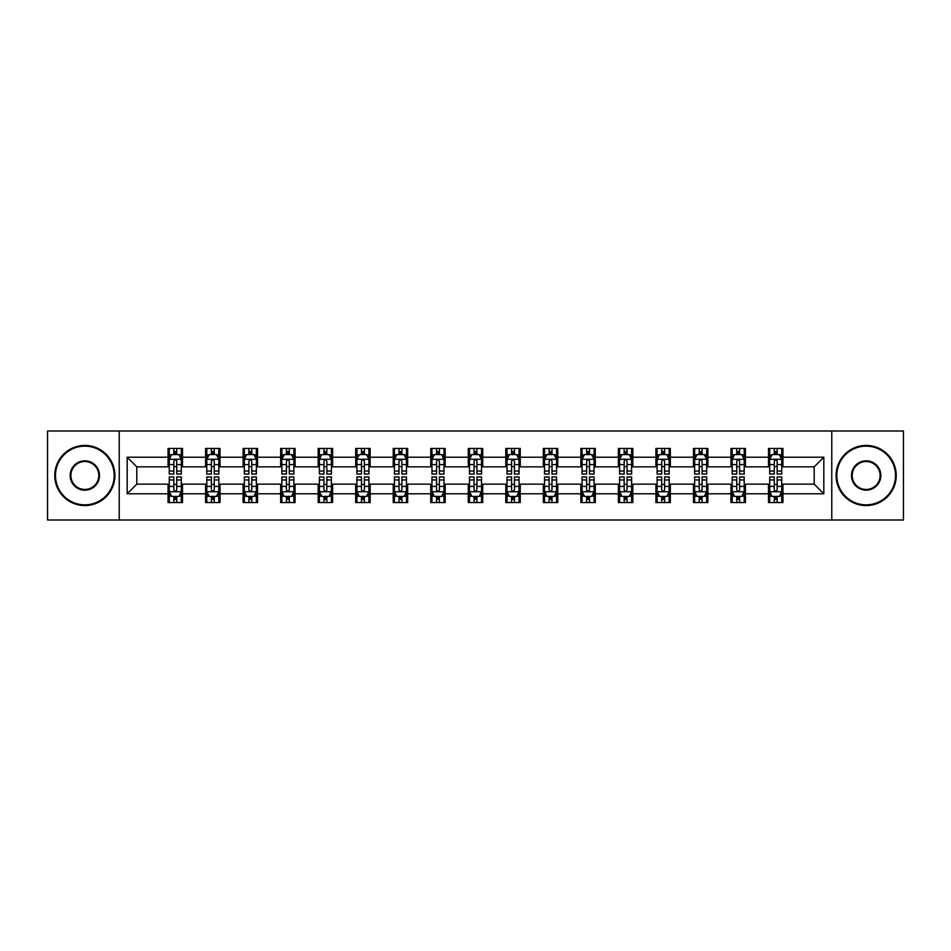 <?xml version="1.0" encoding="UTF-8"?>
<svg xmlns="http://www.w3.org/2000/svg" width="951" height="951" viewBox="0 0 951 951"><rect width="100%" height="100%" fill="white"/><g stroke="black" fill="none" stroke-linecap="round" stroke-linejoin="round"><path stroke-width="1.43" d="M831.768 520.007L903.45 520.007L903.45 430.993L831.768 430.993L831.768 520.007L119.232 520.007L119.232 430.993L47.55 430.993L47.55 520.007L119.232 520.007M831.768 430.993L119.232 430.993M782.935 457.217L782.935 448.432L768.503 448.432L768.503 457.217L745.406 457.217L745.406 448.432L730.974 448.432L730.974 457.217L707.877 457.217L707.877 448.432L693.445 448.432L693.445 457.217L670.348 457.217L670.348 448.432L655.917 448.432L655.917 457.217L632.819 457.217L632.819 448.432L618.388 448.432L618.388 457.217L595.302 457.217L595.302 448.432L580.859 448.432L580.859 457.217L557.773 457.217L557.773 448.432L543.342 448.432L543.342 457.217L520.245 457.217L520.245 448.432L505.813 448.432L505.813 457.217L482.716 457.217L482.716 448.432L468.284 448.432L468.284 457.217L445.187 457.217L445.187 448.432L430.755 448.432L430.755 457.217L407.658 457.217L407.658 448.432L393.227 448.432L393.227 457.217L370.141 457.217L370.141 448.432L355.698 448.432L355.698 457.217L332.612 457.217L332.612 448.432L318.181 448.432L318.181 457.217L295.083 457.217L295.083 448.432L280.652 448.432L280.652 457.217L257.555 457.217L257.555 448.432L243.123 448.432L243.123 457.217L220.026 457.217L220.026 448.432L205.594 448.432L205.594 457.217L182.497 457.217L182.497 448.432L168.065 448.432L168.065 457.217L127.172 457.217L127.172 493.783L136.801 484.154L168.065 484.154L168.065 502.568L182.497 502.568L182.497 484.154L205.594 484.154L205.594 502.568L220.026 502.568L220.026 484.154L243.123 484.154L243.123 502.568L257.555 502.568L257.555 484.154L280.652 484.154L280.652 502.568L295.083 502.568L295.083 484.154L318.181 484.154L318.181 502.568L332.612 502.568L332.612 484.154L355.698 484.154L355.698 502.568L370.141 502.568L370.141 484.154L393.227 484.154L393.227 502.568L407.658 502.568L407.658 484.154L430.755 484.154L430.755 502.568L445.187 502.568L445.187 484.154L468.284 484.154L468.284 502.568L482.716 502.568L482.716 484.154L505.813 484.154L505.813 502.568L520.245 502.568L520.245 484.154L543.342 484.154L543.342 502.568L557.773 502.568L557.773 484.154L580.859 484.154L580.859 502.568L595.302 502.568L595.302 484.154L618.388 484.154L618.388 502.568L632.819 502.568L632.819 484.154L655.917 484.154L655.917 502.568L670.348 502.568L670.348 484.154L693.445 484.154L693.445 502.568L707.877 502.568L707.877 484.154L730.974 484.154L730.974 502.568L745.406 502.568L745.406 484.154L768.503 484.154L768.503 502.568L782.935 502.568L782.935 484.154L814.199 484.154L814.199 466.846L782.935 466.846L782.935 457.217L823.828 457.217L823.828 493.783L782.935 493.783M768.503 493.783L745.406 493.783M730.974 493.783L707.877 493.783M693.445 493.783L670.348 493.783M655.917 493.783L632.819 493.783M618.388 493.783L595.302 493.783M580.859 493.783L557.773 493.783M543.342 493.783L520.245 493.783M505.813 493.783L482.716 493.783M468.284 493.783L445.187 493.783M430.755 493.783L407.658 493.783M393.227 493.783L370.141 493.783M355.698 493.783L332.612 493.783M318.181 493.783L295.083 493.783M280.652 493.783L257.555 493.783M243.123 493.783L220.026 493.783M205.594 493.783L182.497 493.783M168.065 493.783L127.172 493.783M768.503 457.217L768.503 466.846L745.406 466.846L745.406 457.217M730.974 457.217L730.974 466.846L707.877 466.846L707.877 457.217M693.445 457.217L693.445 466.846L670.348 466.846L670.348 457.217M655.917 457.217L655.917 466.846L632.819 466.846L632.819 457.217M618.388 457.217L618.388 466.846L595.302 466.846L595.302 457.217M580.859 457.217L580.859 466.846L557.773 466.846L557.773 457.217M543.342 457.217L543.342 466.846L520.245 466.846L520.245 457.217M505.813 457.217L505.813 466.846L482.716 466.846L482.716 457.217M468.284 457.217L468.284 466.846L445.187 466.846L445.187 457.217M430.755 457.217L430.755 466.846L407.658 466.846L407.658 457.217M393.227 457.217L393.227 466.846L370.141 466.846L370.141 457.217M355.698 457.217L355.698 466.846L332.612 466.846L332.612 457.217M318.181 457.217L318.181 466.846L295.083 466.846L295.083 457.217M280.652 457.217L280.652 466.846L257.555 466.846L257.555 457.217M243.123 457.217L243.123 466.846L220.026 466.846L220.026 457.217M205.594 457.217L205.594 466.846L182.497 466.846L182.497 457.217M168.065 457.217L168.065 466.846L136.801 466.846L127.172 457.217M136.801 466.846L136.801 484.154M823.828 493.783L814.199 484.154M814.199 466.846L823.828 457.217M168.065 454.447L169.266 454.447M173.843 454.447L176.731 454.447M181.296 454.447L182.497 454.447M168.065 466.596L169.266 466.596M173.843 466.596L176.731 466.596M181.296 466.596L182.497 466.596M168.065 484.404L169.266 484.404M173.843 484.404L176.731 484.404M181.296 484.404L182.497 484.404M168.065 496.553L169.266 496.553M173.843 496.553L176.731 496.553M181.296 496.553L182.497 496.553M205.594 484.404L206.795 484.404M211.372 484.404L214.26 484.404M218.825 484.404L220.026 484.404M205.594 496.553L206.795 496.553M211.372 496.553L214.26 496.553M218.825 496.553L220.026 496.553M205.594 454.447L206.795 454.447M211.372 454.447L214.26 454.447M218.825 454.447L220.026 454.447M205.594 466.596L206.795 466.596M211.372 466.596L214.26 466.596M218.825 466.596L220.026 466.596M243.123 484.404L244.324 484.404M248.9 484.404L251.777 484.404M256.354 484.404L257.555 484.404M243.123 496.553L244.324 496.553M248.9 496.553L251.777 496.553M256.354 496.553L257.555 496.553M243.123 454.447L244.324 454.447M248.9 454.447L251.777 454.447M256.354 454.447L257.555 454.447M243.123 466.596L244.324 466.596M248.9 466.596L251.777 466.596M256.354 466.596L257.555 466.596M280.652 484.404L281.853 484.404M286.417 484.404L289.306 484.404M293.883 484.404L295.083 484.404M280.652 496.553L281.853 496.553M286.417 496.553L289.306 496.553M293.883 496.553L295.083 496.553M280.652 454.447L281.853 454.447M286.417 454.447L289.306 454.447M293.883 454.447L295.083 454.447M280.652 466.596L281.853 466.596M286.417 466.596L289.306 466.596M293.883 466.596L295.083 466.596M318.181 484.404L319.381 484.404M323.946 484.404L326.835 484.404M331.412 484.404L332.612 484.404M318.181 496.553L319.381 496.553M323.946 496.553L326.835 496.553M331.412 496.553L332.612 496.553M318.181 454.447L319.381 454.447M323.946 454.447L326.835 454.447M331.412 454.447L332.612 454.447M318.181 466.596L319.381 466.596M323.946 466.596L326.835 466.596M331.412 466.596L332.612 466.596M355.698 484.404L356.91 484.404M361.475 484.404L364.364 484.404M368.929 484.404L370.141 484.404M355.698 496.553L356.91 496.553M361.475 496.553L364.364 496.553M368.929 496.553L370.141 496.553M355.698 454.447L356.91 454.447M361.475 454.447L364.364 454.447M368.929 454.447L370.141 454.447M355.698 466.596L356.91 466.596M361.475 466.596L364.364 466.596M368.929 466.596L370.141 466.596M393.227 484.404L394.427 484.404M399.004 484.404L401.893 484.404M406.457 484.404L407.658 484.404M393.227 496.553L394.427 496.553M399.004 496.553L401.893 496.553M406.457 496.553L407.658 496.553M393.227 454.447L394.427 454.447M399.004 454.447L401.893 454.447M406.457 454.447L407.658 454.447M393.227 466.596L394.427 466.596M399.004 466.596L401.893 466.596M406.457 466.596L407.658 466.596M430.755 484.404L431.956 484.404M436.533 484.404L439.421 484.404M443.986 484.404L445.187 484.404M430.755 496.553L431.956 496.553M436.533 496.553L439.421 496.553M443.986 496.553L445.187 496.553M430.755 454.447L431.956 454.447M436.533 454.447L439.421 454.447M443.986 454.447L445.187 454.447M430.755 466.596L431.956 466.596M436.533 466.596L439.421 466.596M443.986 466.596L445.187 466.596M468.284 484.404L469.485 484.404M474.062 484.404L476.938 484.404M481.515 484.404L482.716 484.404M468.284 496.553L469.485 496.553M474.062 496.553L476.938 496.553M481.515 496.553L482.716 496.553M468.284 454.447L469.485 454.447M474.062 454.447L476.938 454.447M481.515 454.447L482.716 454.447M468.284 466.596L469.485 466.596M474.062 466.596L476.938 466.596M481.515 466.596L482.716 466.596M505.813 484.404L507.014 484.404M511.579 484.404L514.467 484.404M519.044 484.404L520.245 484.404M505.813 496.553L507.014 496.553M511.579 496.553L514.467 496.553M519.044 496.553L520.245 496.553M505.813 454.447L507.014 454.447M511.579 454.447L514.467 454.447M519.044 454.447L520.245 454.447M505.813 466.596L507.014 466.596M511.579 466.596L514.467 466.596M519.044 466.596L520.245 466.596M543.342 484.404L544.543 484.404M549.107 484.404L551.996 484.404M556.573 484.404L557.773 484.404M543.342 496.553L544.543 496.553M549.107 496.553L551.996 496.553M556.573 496.553L557.773 496.553M543.342 454.447L544.543 454.447M549.107 454.447L551.996 454.447M556.573 454.447L557.773 454.447M543.342 466.596L544.543 466.596M549.107 466.596L551.996 466.596M556.573 466.596L557.773 466.596M580.859 484.404L582.071 484.404M586.636 484.404L589.525 484.404M594.09 484.404L595.302 484.404M580.859 496.553L582.071 496.553M586.636 496.553L589.525 496.553M594.09 496.553L595.302 496.553M580.859 454.447L582.071 454.447M586.636 454.447L589.525 454.447M594.09 454.447L595.302 454.447M580.859 466.596L582.071 466.596M586.636 466.596L589.525 466.596M594.09 466.596L595.302 466.596M618.388 484.404L619.588 484.404M624.165 484.404L627.054 484.404M631.619 484.404L632.819 484.404M618.388 496.553L619.588 496.553M624.165 496.553L627.054 496.553M631.619 496.553L632.819 496.553M618.388 454.447L619.588 454.447M624.165 454.447L627.054 454.447M631.619 454.447L632.819 454.447M618.388 466.596L619.588 466.596M624.165 466.596L627.054 466.596M631.619 466.596L632.819 466.596M655.917 484.404L657.117 484.404M661.694 484.404L664.583 484.404M669.147 484.404L670.348 484.404M655.917 496.553L657.117 496.553M661.694 496.553L664.583 496.553M669.147 496.553L670.348 496.553M655.917 454.447L657.117 454.447M661.694 454.447L664.583 454.447M669.147 454.447L670.348 454.447M655.917 466.596L657.117 466.596M661.694 466.596L664.583 466.596M669.147 466.596L670.348 466.596M693.445 484.404L694.646 484.404M699.223 484.404L702.1 484.404M706.676 484.404L707.877 484.404M693.445 496.553L694.646 496.553M699.223 496.553L702.1 496.553M706.676 496.553L707.877 496.553M693.445 454.447L694.646 454.447M699.223 454.447L702.1 454.447M706.676 454.447L707.877 454.447M693.445 466.596L694.646 466.596M699.223 466.596L702.1 466.596M706.676 466.596L707.877 466.596M730.974 484.404L732.175 484.404M736.74 484.404L739.628 484.404M744.205 484.404L745.406 484.404M730.974 496.553L732.175 496.553M736.74 496.553L739.628 496.553M744.205 496.553L745.406 496.553M730.974 454.447L732.175 454.447M736.74 454.447L739.628 454.447M744.205 454.447L745.406 454.447M730.974 466.596L732.175 466.596M736.74 466.596L739.628 466.596M744.205 466.596L745.406 466.596M768.503 484.404L769.704 484.404M774.269 484.404L777.157 484.404M781.734 484.404L782.935 484.404M768.503 496.553L769.704 496.553M774.269 496.553L777.157 496.553M781.734 496.553L782.935 496.553M768.503 454.447L769.704 454.447M774.269 454.447L777.157 454.447M781.734 454.447L782.935 454.447M768.503 466.596L769.704 466.596M774.269 466.596L777.157 466.596M781.734 466.596L782.935 466.596M176.731 451.57L173.843 451.57M181.296 471.042L176.731 471.042L176.731 474.062L181.296 474.062L181.296 459.381L178.895 454.566L171.679 454.566L169.266 459.381L169.266 474.062L173.843 474.062L173.843 471.042L169.266 471.042M169.266 459.381L169.266 448.432M181.296 459.381L181.296 448.432M173.843 454.566L173.843 448.432M176.731 448.432L176.731 454.566M176.731 471.042L176.731 461.187C175.769 459.333 174.806 459.333 173.843 461.187L173.843 471.042M173.843 499.43L176.731 499.43M169.266 479.958L173.843 479.958L173.843 476.938L169.266 476.938L169.266 491.619L171.679 496.434L178.895 496.434L181.296 491.619L181.296 476.938L176.731 476.938L176.731 479.958L181.296 479.958M181.296 491.619L181.296 502.568M169.266 491.619L169.266 502.568M176.731 496.434L176.731 502.568M173.843 502.568L173.843 496.434M173.843 479.958L173.843 489.813C174.806 491.667 175.769 491.667 176.731 489.813L176.731 479.958M84.841 446.15A29.35 29.35 0 0 0 55.491 475.5A29.35 29.35 0 0 0 84.841 504.85A29.35 29.35 0 0 0 114.179 475.5A29.35 29.35 0 0 0 84.841 446.15M84.841 505.575A30.075 30.075 0 0 1 54.766 475.5A30.075 30.075 0 0 1 84.841 445.425A30.075 30.075 0 0 1 114.905 475.5A30.075 30.075 0 0 1 84.841 505.575M84.841 460.831A14.669 14.669 0 0 1 99.51 475.5A14.669 14.669 0 0 1 84.841 490.169A14.669 14.669 0 0 1 70.16 475.5A14.669 14.669 0 0 1 84.841 460.831M84.841 489.456A13.956 13.956 0 0 0 98.785 475.5A13.956 13.956 0 0 0 84.841 461.544A13.956 13.956 0 0 0 70.885 475.5A13.956 13.956 0 0 0 84.841 489.456M866.159 446.15A29.35 29.35 0 0 0 836.821 475.5A29.35 29.35 0 0 0 866.159 504.85A29.35 29.35 0 0 0 895.509 475.5A29.35 29.35 0 0 0 866.159 446.15M866.159 505.575A30.075 30.075 0 0 1 836.095 475.5A30.075 30.075 0 0 1 866.159 445.425A30.075 30.075 0 0 1 896.234 475.5A30.075 30.075 0 0 1 866.159 505.575M866.159 460.831A14.669 14.669 0 0 1 880.84 475.5A14.669 14.669 0 0 1 866.159 490.169A14.669 14.669 0 0 1 851.49 475.5A14.669 14.669 0 0 1 866.159 460.831M866.159 489.456A13.956 13.956 0 0 0 880.115 475.5A13.956 13.956 0 0 0 866.159 461.544A13.956 13.956 0 0 0 852.215 475.5A13.956 13.956 0 0 0 866.159 489.456M214.26 451.57L211.372 451.57M218.825 471.042L214.26 471.042L214.26 474.062L218.825 474.062L218.825 459.381L216.424 454.566L209.208 454.566L206.795 459.381L206.795 474.062L211.372 474.062L211.372 471.042L206.795 471.042M206.795 459.381L206.795 448.432M218.825 459.381L218.825 448.432M211.372 454.566L211.372 448.432M214.26 448.432L214.26 454.566M214.26 471.042L214.26 461.187C213.297 459.333 212.335 459.333 211.372 461.187L211.372 471.042M251.777 451.57L248.9 451.57M256.354 471.042L251.777 471.042L251.777 474.062L256.354 474.062L256.354 459.381L253.953 454.566L246.725 454.566L244.324 459.381L244.324 474.062L248.9 474.062L248.9 471.042L244.324 471.042M244.324 459.381L244.324 448.432M256.354 459.381L256.354 448.432M248.9 454.566L248.9 448.432M251.777 448.432L251.777 454.566M251.777 471.042L251.777 461.187C250.826 459.333 249.863 459.333 248.9 461.187L248.9 471.042M211.372 499.43L214.26 499.43M206.795 479.958L211.372 479.958L211.372 476.938L206.795 476.938L206.795 491.619L209.208 496.434L216.424 496.434L218.825 491.619L218.825 476.938L214.26 476.938L214.26 479.958L218.825 479.958M218.825 491.619L218.825 502.568M206.795 491.619L206.795 502.568M214.26 496.434L214.26 502.568M211.372 502.568L211.372 496.434M211.372 479.958L211.372 489.813C212.335 491.667 213.297 491.667 214.26 489.813L214.26 479.958M248.9 499.43L251.777 499.43M244.324 479.958L248.9 479.958L248.9 476.938L244.324 476.938L244.324 491.619L246.725 496.434L253.953 496.434L256.354 491.619L256.354 476.938L251.777 476.938L251.777 479.958L256.354 479.958M256.354 491.619L256.354 502.568M244.324 491.619L244.324 502.568M251.777 496.434L251.777 502.568M248.9 502.568L248.9 496.434M248.9 479.958L248.9 489.813C249.851 491.667 250.814 491.667 251.777 489.813L251.777 479.958M289.306 451.57L286.417 451.57M293.883 471.042L289.306 471.042L289.306 474.062L293.883 474.062L293.883 459.381L291.47 454.566L284.254 454.566L281.853 459.381L281.853 474.062L286.417 474.062L286.417 471.042L281.853 471.042M281.853 459.381L281.853 448.432M293.883 459.381L293.883 448.432M286.417 454.566L286.417 448.432M289.306 448.432L289.306 454.566M289.306 471.042L289.306 461.187C288.343 459.333 287.38 459.333 286.417 461.187L286.417 471.042M326.835 451.57L323.946 451.57M331.412 471.042L326.835 471.042L326.835 474.062L331.412 474.062L331.412 459.381L328.998 454.566L321.783 454.566L319.381 459.381L319.381 474.062L323.946 474.062L323.946 471.042L319.381 471.042M319.381 459.381L319.381 448.432M331.412 459.381L331.412 448.432M323.946 454.566L323.946 448.432M326.835 448.432L326.835 454.566M326.835 471.042L326.835 461.187C325.872 459.333 324.909 459.333 323.946 461.187L323.946 471.042M364.364 451.57L361.475 451.57M368.929 471.042L364.364 471.042L364.364 474.062L368.929 474.062L368.929 459.381L366.527 454.566L359.312 454.566L356.91 459.381L356.91 474.062L361.475 474.062L361.475 471.042L356.91 471.042M356.91 459.381L356.91 448.432M368.929 459.381L368.929 448.432M361.475 454.566L361.475 448.432M364.364 448.432L364.364 454.566M364.364 471.042L364.364 461.187C363.401 459.333 362.438 459.333 361.475 461.187L361.475 471.042M286.417 499.43L289.306 499.43M281.853 479.958L286.417 479.958L286.417 476.938L281.853 476.938L281.853 491.619L284.254 496.434L291.47 496.434L293.883 491.619L293.883 476.938L289.306 476.938L289.306 479.958L293.883 479.958M293.883 491.619L293.883 502.568M281.853 491.619L281.853 502.568M289.306 496.434L289.306 502.568M286.417 502.568L286.417 496.434M286.417 479.958L286.417 489.813C287.38 491.667 288.343 491.667 289.306 489.813L289.306 479.958M323.946 499.43L326.835 499.43M319.381 479.958L323.946 479.958L323.946 476.938L319.381 476.938L319.381 491.619L321.783 496.434L328.998 496.434L331.412 491.619L331.412 476.938L326.835 476.938L326.835 479.958L331.412 479.958M331.412 491.619L331.412 502.568M319.381 491.619L319.381 502.568M326.835 496.434L326.835 502.568M323.946 502.568L323.946 496.434M323.946 479.958L323.946 489.813C324.909 491.667 325.872 491.667 326.835 489.813L326.835 479.958M361.475 499.43L364.364 499.43M356.91 479.958L361.475 479.958L361.475 476.938L356.91 476.938L356.91 491.619L359.312 496.434L366.527 496.434L368.929 491.619L368.929 476.938L364.364 476.938L364.364 479.958L368.929 479.958M368.929 491.619L368.929 502.568M356.91 491.619L356.91 502.568M364.364 496.434L364.364 502.568M361.475 502.568L361.475 496.434M361.475 479.958L361.475 489.813C362.438 491.667 363.401 491.667 364.364 489.813L364.364 479.958M401.893 451.57L399.004 451.57M406.457 471.042L401.893 471.042L401.893 474.062L406.457 474.062L406.457 459.381L404.056 454.566L396.84 454.566L394.427 459.381L394.427 474.062L399.004 474.062L399.004 471.042L394.427 471.042M394.427 459.381L394.427 448.432M406.457 459.381L406.457 448.432M399.004 454.566L399.004 448.432M401.893 448.432L401.893 454.566M401.893 471.042L401.893 461.187C400.93 459.333 399.967 459.333 399.004 461.187L399.004 471.042M399.004 499.43L401.893 499.43M394.427 479.958L399.004 479.958L399.004 476.938L394.427 476.938L394.427 491.619L396.84 496.434L404.056 496.434L406.457 491.619L406.457 476.938L401.893 476.938L401.893 479.958L406.457 479.958M406.457 491.619L406.457 502.568M394.427 491.619L394.427 502.568M401.893 496.434L401.893 502.568M399.004 502.568L399.004 496.434M399.004 479.958L399.004 489.813C399.967 491.667 400.93 491.667 401.893 489.813L401.893 479.958M439.421 451.57L436.533 451.57M443.986 471.042L439.421 471.042L439.421 474.062L443.986 474.062L443.986 459.381L441.585 454.566L434.369 454.566L431.956 459.381L431.956 474.062L436.533 474.062L436.533 471.042L431.956 471.042M431.956 459.381L431.956 448.432M443.986 459.381L443.986 448.432M436.533 454.566L436.533 448.432M439.421 448.432L439.421 454.566M439.421 471.042L439.421 461.187C438.459 459.333 437.496 459.333 436.533 461.187L436.533 471.042M436.533 499.43L439.421 499.43M431.956 479.958L436.533 479.958L436.533 476.938L431.956 476.938L431.956 491.619L434.369 496.434L441.585 496.434L443.986 491.619L443.986 476.938L439.421 476.938L439.421 479.958L443.986 479.958M443.986 491.619L443.986 502.568M431.956 491.619L431.956 502.568M439.421 496.434L439.421 502.568M436.533 502.568L436.533 496.434M436.533 479.958L436.533 489.813C437.496 491.667 438.459 491.667 439.421 489.813L439.421 479.958M476.938 451.57L474.062 451.57M481.515 471.042L476.938 471.042L476.938 474.062L481.515 474.062L481.515 459.381L479.114 454.566L471.886 454.566L469.485 459.381L469.485 474.062L474.062 474.062L474.062 471.042L469.485 471.042M469.485 459.381L469.485 448.432M481.515 459.381L481.515 448.432M474.062 454.566L474.062 448.432M476.938 448.432L476.938 454.566M476.938 471.042L476.938 461.187C475.987 459.333 475.024 459.333 474.062 461.187L474.062 471.042M474.062 499.43L476.938 499.43M469.485 479.958L474.062 479.958L474.062 476.938L469.485 476.938L469.485 491.619L471.886 496.434L479.114 496.434L481.515 491.619L481.515 476.938L476.938 476.938L476.938 479.958L481.515 479.958M481.515 491.619L481.515 502.568M469.485 491.619L469.485 502.568M476.938 496.434L476.938 502.568M474.062 502.568L474.062 496.434M474.062 479.958L474.062 489.813C475.013 491.667 475.975 491.667 476.938 489.813L476.938 479.958M514.467 451.57L511.579 451.57M519.044 471.042L514.467 471.042L514.467 474.062L519.044 474.062L519.044 459.381L516.631 454.566L509.415 454.566L507.014 459.381L507.014 474.062L511.579 474.062L511.579 471.042L507.014 471.042M507.014 459.381L507.014 448.432M519.044 459.381L519.044 448.432M511.579 454.566L511.579 448.432M514.467 448.432L514.467 454.566M514.467 471.042L514.467 461.187C513.504 459.333 512.541 459.333 511.579 461.187L511.579 471.042M511.579 499.43L514.467 499.43M507.014 479.958L511.579 479.958L511.579 476.938L507.014 476.938L507.014 491.619L509.415 496.434L516.631 496.434L519.044 491.619L519.044 476.938L514.467 476.938L514.467 479.958L519.044 479.958M519.044 491.619L519.044 502.568M507.014 491.619L507.014 502.568M514.467 496.434L514.467 502.568M511.579 502.568L511.579 496.434M511.579 479.958L511.579 489.813C512.541 491.667 513.504 491.667 514.467 489.813L514.467 479.958M551.996 451.57L549.107 451.57M556.573 471.042L551.996 471.042L551.996 474.062L556.573 474.062L556.573 459.381L554.16 454.566L546.944 454.566L544.543 459.381L544.543 474.062L549.107 474.062L549.107 471.042L544.543 471.042M544.543 459.381L544.543 448.432M556.573 459.381L556.573 448.432M549.107 454.566L549.107 448.432M551.996 448.432L551.996 454.566M551.996 471.042L551.996 461.187C551.033 459.333 550.07 459.333 549.107 461.187L549.107 471.042M549.107 499.43L551.996 499.43M544.543 479.958L549.107 479.958L549.107 476.938L544.543 476.938L544.543 491.619L546.944 496.434L554.16 496.434L556.573 491.619L556.573 476.938L551.996 476.938L551.996 479.958L556.573 479.958M556.573 491.619L556.573 502.568M544.543 491.619L544.543 502.568M551.996 496.434L551.996 502.568M549.107 502.568L549.107 496.434M549.107 479.958L549.107 489.813C550.07 491.667 551.033 491.667 551.996 489.813L551.996 479.958M589.525 451.57L586.636 451.57M594.09 471.042L589.525 471.042L589.525 474.062L594.09 474.062L594.09 459.381L591.688 454.566L584.473 454.566L582.071 459.381L582.071 474.062L586.636 474.062L586.636 471.042L582.071 471.042M582.071 459.381L582.071 448.432M594.09 459.381L594.09 448.432M586.636 454.566L586.636 448.432M589.525 448.432L589.525 454.566M589.525 471.042L589.525 461.187C588.562 459.333 587.599 459.333 586.636 461.187L586.636 471.042M586.636 499.43L589.525 499.43M582.071 479.958L586.636 479.958L586.636 476.938L582.071 476.938L582.071 491.619L584.473 496.434L591.688 496.434L594.09 491.619L594.09 476.938L589.525 476.938L589.525 479.958L594.09 479.958M594.09 491.619L594.09 502.568M582.071 491.619L582.071 502.568M589.525 496.434L589.525 502.568M586.636 502.568L586.636 496.434M586.636 479.958L586.636 489.813C587.599 491.667 588.562 491.667 589.525 489.813L589.525 479.958M627.054 451.57L624.165 451.57M631.619 471.042L627.054 471.042L627.054 474.062L631.619 474.062L631.619 459.381L629.217 454.566L622.002 454.566L619.588 459.381L619.588 474.062L624.165 474.062L624.165 471.042L619.588 471.042M619.588 459.381L619.588 448.432M631.619 459.381L631.619 448.432M624.165 454.566L624.165 448.432M627.054 448.432L627.054 454.566M627.054 471.042L627.054 461.187C626.091 459.333 625.128 459.333 624.165 461.187L624.165 471.042M624.165 499.43L627.054 499.43M619.588 479.958L624.165 479.958L624.165 476.938L619.588 476.938L619.588 491.619L622.002 496.434L629.217 496.434L631.619 491.619L631.619 476.938L627.054 476.938L627.054 479.958L631.619 479.958M631.619 491.619L631.619 502.568M619.588 491.619L619.588 502.568M627.054 496.434L627.054 502.568M624.165 502.568L624.165 496.434M624.165 479.958L624.165 489.813C625.128 491.667 626.091 491.667 627.054 489.813L627.054 479.958M664.583 451.57L661.694 451.57M669.147 471.042L664.583 471.042L664.583 474.062L669.147 474.062L669.147 459.381L666.746 454.566L659.53 454.566L657.117 459.381L657.117 474.062L661.694 474.062L661.694 471.042L657.117 471.042M657.117 459.381L657.117 448.432M669.147 459.381L669.147 448.432M661.694 454.566L661.694 448.432M664.583 448.432L664.583 454.566M664.583 471.042L664.583 461.187C663.62 459.333 662.657 459.333 661.694 461.187L661.694 471.042M661.694 499.43L664.583 499.43M657.117 479.958L661.694 479.958L661.694 476.938L657.117 476.938L657.117 491.619L659.53 496.434L666.746 496.434L669.147 491.619L669.147 476.938L664.583 476.938L664.583 479.958L669.147 479.958M669.147 491.619L669.147 502.568M657.117 491.619L657.117 502.568M664.583 496.434L664.583 502.568M661.694 502.568L661.694 496.434M661.694 479.958L661.694 489.813C662.657 491.667 663.62 491.667 664.583 489.813L664.583 479.958M702.1 451.57L699.223 451.57M706.676 471.042L702.1 471.042L702.1 474.062L706.676 474.062L706.676 459.381L704.275 454.566L697.047 454.566L694.646 459.381L694.646 474.062L699.223 474.062L699.223 471.042L694.646 471.042M694.646 459.381L694.646 448.432M706.676 459.381L706.676 448.432M699.223 454.566L699.223 448.432M702.1 448.432L702.1 454.566M702.1 471.042L702.1 461.187C701.149 459.333 700.186 459.333 699.223 461.187L699.223 471.042M699.223 499.43L702.1 499.43M694.646 479.958L699.223 479.958L699.223 476.938L694.646 476.938L694.646 491.619L697.047 496.434L704.275 496.434L706.676 491.619L706.676 476.938L702.1 476.938L702.1 479.958L706.676 479.958M706.676 491.619L706.676 502.568M694.646 491.619L694.646 502.568M702.1 496.434L702.1 502.568M699.223 502.568L699.223 496.434M699.223 479.958L699.223 489.813C700.174 491.667 701.137 491.667 702.1 489.813L702.1 479.958M739.628 451.57L736.74 451.57M744.205 471.042L739.628 471.042L739.628 474.062L744.205 474.062L744.205 459.381L741.792 454.566L734.576 454.566L732.175 459.381L732.175 474.062L736.74 474.062L736.74 471.042L732.175 471.042M732.175 459.381L732.175 448.432M744.205 459.381L744.205 448.432M736.74 454.566L736.74 448.432M739.628 448.432L739.628 454.566M739.628 471.042L739.628 461.187C738.665 459.333 737.703 459.333 736.74 461.187L736.74 471.042M736.74 499.43L739.628 499.43M732.175 479.958L736.74 479.958L736.74 476.938L732.175 476.938L732.175 491.619L734.576 496.434L741.792 496.434L744.205 491.619L744.205 476.938L739.628 476.938L739.628 479.958L744.205 479.958M744.205 491.619L744.205 502.568M732.175 491.619L732.175 502.568M739.628 496.434L739.628 502.568M736.74 502.568L736.74 496.434M736.74 479.958L736.74 489.813C737.703 491.667 738.665 491.667 739.628 489.813L739.628 479.958M777.157 451.57L774.269 451.57M781.734 471.042L777.157 471.042L777.157 474.062L781.734 474.062L781.734 459.381L779.321 454.566L772.105 454.566L769.704 459.381L769.704 474.062L774.269 474.062L774.269 471.042L769.704 471.042M769.704 459.381L769.704 448.432M781.734 459.381L781.734 448.432M774.269 454.566L774.269 448.432M777.157 448.432L777.157 454.566M777.157 471.042L777.157 461.187C776.194 459.333 775.231 459.333 774.269 461.187L774.269 471.042M774.269 499.43L777.157 499.43M769.704 479.958L774.269 479.958L774.269 476.938L769.704 476.938L769.704 491.619L772.105 496.434L779.321 496.434L781.734 491.619L781.734 476.938L777.157 476.938L777.157 479.958L781.734 479.958M781.734 491.619L781.734 502.568M769.704 491.619L769.704 502.568M777.157 496.434L777.157 502.568M774.269 502.568L774.269 496.434M774.269 479.958L774.269 489.813C775.231 491.667 776.194 491.667 777.157 489.813L777.157 479.958M181.237 459.262L169.337 459.262M169.266 454.863L171.537 454.863M179.038 454.863L181.296 454.863M173.843 464.587L169.266 464.587M181.296 464.587L176.731 464.587M176.731 453.092L173.843 453.092M169.337 491.738L181.237 491.738M181.296 496.137L179.038 496.137M171.537 496.137L169.266 496.137M176.731 486.413L181.296 486.413M169.266 486.413L173.843 486.413M173.843 497.908L176.731 497.908M218.766 459.262L206.854 459.262M206.795 454.863L209.065 454.863M216.566 454.863L218.825 454.863M211.372 464.587L206.795 464.587M218.825 464.587L214.26 464.587M214.26 453.092L211.372 453.092M256.294 459.262L244.383 459.262M244.324 454.863L246.582 454.863M254.095 454.863L256.354 454.863M248.9 464.587L244.324 464.587M256.354 464.587L251.777 464.587M251.777 453.092L248.9 453.092M206.854 491.738L218.766 491.738M218.825 496.137L216.566 496.137M209.065 496.137L206.795 496.137M214.26 486.413L218.825 486.413M206.795 486.413L211.372 486.413M211.372 497.908L214.26 497.908M244.383 491.738L256.294 491.738M256.354 496.137L254.095 496.137M246.582 496.137L244.324 496.137M251.777 486.413L256.354 486.413M244.324 486.413L248.9 486.413M248.9 497.908L251.777 497.908M293.823 459.262L281.912 459.262M281.853 454.863L284.111 454.863M291.624 454.863L293.883 454.863M286.417 464.587L281.853 464.587M293.883 464.587L289.306 464.587M289.306 453.092L286.417 453.092M331.352 459.262L319.441 459.262M319.381 454.863L321.64 454.863M329.141 454.863L331.412 454.863M323.946 464.587L319.381 464.587M331.412 464.587L326.835 464.587M326.835 453.092L323.946 453.092M368.869 459.262L356.97 459.262M356.91 454.863L359.169 454.863M366.67 454.863L368.929 454.863M361.475 464.587L356.91 464.587M368.929 464.587L364.364 464.587M364.364 453.092L361.475 453.092M281.912 491.738L293.823 491.738M293.883 496.137L291.624 496.137M284.111 496.137L281.853 496.137M289.306 486.413L293.883 486.413M281.853 486.413L286.417 486.413M286.417 497.908L289.306 497.908M319.441 491.738L331.352 491.738M331.412 496.137L329.141 496.137M321.64 496.137L319.381 496.137M326.835 486.413L331.412 486.413M319.381 486.413L323.946 486.413M323.946 497.908L326.835 497.908M356.97 491.738L368.869 491.738M368.929 496.137L366.67 496.137M359.169 496.137L356.91 496.137M364.364 486.413L368.929 486.413M356.91 486.413L361.475 486.413M361.475 497.908L364.364 497.908M406.398 459.262L394.487 459.262M394.427 454.863L396.698 454.863M404.199 454.863L406.457 454.863M399.004 464.587L394.427 464.587M406.457 464.587L401.893 464.587M401.893 453.092L399.004 453.092M394.487 491.738L406.398 491.738M406.457 496.137L404.199 496.137M396.698 496.137L394.427 496.137M401.893 486.413L406.457 486.413M394.427 486.413L399.004 486.413M399.004 497.908L401.893 497.908M443.927 459.262L432.016 459.262M431.956 454.863L434.215 454.863M441.728 454.863L443.986 454.863M436.533 464.587L431.956 464.587M443.986 464.587L439.421 464.587M439.421 453.092L436.533 453.092M432.016 491.738L443.927 491.738M443.986 496.137L441.728 496.137M434.215 496.137L431.956 496.137M439.421 486.413L443.986 486.413M431.956 486.413L436.533 486.413M436.533 497.908L439.421 497.908M481.456 459.262L469.544 459.262M469.485 454.863L471.744 454.863M479.256 454.863L481.515 454.863M474.062 464.587L469.485 464.587M481.515 464.587L476.938 464.587M476.938 453.092L474.062 453.092M469.544 491.738L481.456 491.738M481.515 496.137L479.256 496.137M471.744 496.137L469.485 496.137M476.938 486.413L481.515 486.413M469.485 486.413L474.062 486.413M474.062 497.908L476.938 497.908M518.984 459.262L507.073 459.262M507.014 454.863L509.272 454.863M516.785 454.863L519.044 454.863M511.579 464.587L507.014 464.587M519.044 464.587L514.467 464.587M514.467 453.092L511.579 453.092M507.073 491.738L518.984 491.738M519.044 496.137L516.785 496.137M509.272 496.137L507.014 496.137M514.467 486.413L519.044 486.413M507.014 486.413L511.579 486.413M511.579 497.908L514.467 497.908M556.513 459.262L544.602 459.262M544.543 454.863L546.801 454.863M554.302 454.863L556.573 454.863M549.107 464.587L544.543 464.587M556.573 464.587L551.996 464.587M551.996 453.092L549.107 453.092M544.602 491.738L556.513 491.738M556.573 496.137L554.302 496.137M546.801 496.137L544.543 496.137M551.996 486.413L556.573 486.413M544.543 486.413L549.107 486.413M549.107 497.908L551.996 497.908M594.03 459.262L582.131 459.262M582.071 454.863L584.33 454.863M591.831 454.863L594.09 454.863M586.636 464.587L582.071 464.587M594.09 464.587L589.525 464.587M589.525 453.092L586.636 453.092M582.131 491.738L594.03 491.738M594.09 496.137L591.831 496.137M584.33 496.137L582.071 496.137M589.525 486.413L594.09 486.413M582.071 486.413L586.636 486.413M586.636 497.908L589.525 497.908M631.559 459.262L619.648 459.262M619.588 454.863L621.859 454.863M629.36 454.863L631.619 454.863M624.165 464.587L619.588 464.587M631.619 464.587L627.054 464.587M627.054 453.092L624.165 453.092M619.648 491.738L631.559 491.738M631.619 496.137L629.36 496.137M621.859 496.137L619.588 496.137M627.054 486.413L631.619 486.413M619.588 486.413L624.165 486.413M624.165 497.908L627.054 497.908M669.088 459.262L657.177 459.262M657.117 454.863L659.376 454.863M666.889 454.863L669.147 454.863M661.694 464.587L657.117 464.587M669.147 464.587L664.583 464.587M664.583 453.092L661.694 453.092M657.177 491.738L669.088 491.738M669.147 496.137L666.889 496.137M659.376 496.137L657.117 496.137M664.583 486.413L669.147 486.413M657.117 486.413L661.694 486.413M661.694 497.908L664.583 497.908M706.617 459.262L694.705 459.262M694.646 454.863L696.905 454.863M704.418 454.863L706.676 454.863M699.223 464.587L694.646 464.587M706.676 464.587L702.1 464.587M702.1 453.092L699.223 453.092M694.705 491.738L706.617 491.738M706.676 496.137L704.418 496.137M696.905 496.137L694.646 496.137M702.1 486.413L706.676 486.413M694.646 486.413L699.223 486.413M699.223 497.908L702.1 497.908M744.146 459.262L732.234 459.262M732.175 454.863L734.434 454.863M741.935 454.863L744.205 454.863M736.74 464.587L732.175 464.587M744.205 464.587L739.628 464.587M739.628 453.092L736.74 453.092M732.234 491.738L744.146 491.738M744.205 496.137L741.935 496.137M734.434 496.137L732.175 496.137M739.628 486.413L744.205 486.413M732.175 486.413L736.74 486.413M736.74 497.908L739.628 497.908M781.663 459.262L769.763 459.262M769.704 454.863L771.962 454.863M779.463 454.863L781.734 454.863M774.269 464.587L769.704 464.587M781.734 464.587L777.157 464.587M777.157 453.092L774.269 453.092M769.763 491.738L781.663 491.738M781.734 496.137L779.463 496.137M771.962 496.137L769.704 496.137M777.157 486.413L781.734 486.413M769.704 486.413L774.269 486.413M774.269 497.908L777.157 497.908"/></g></svg>
